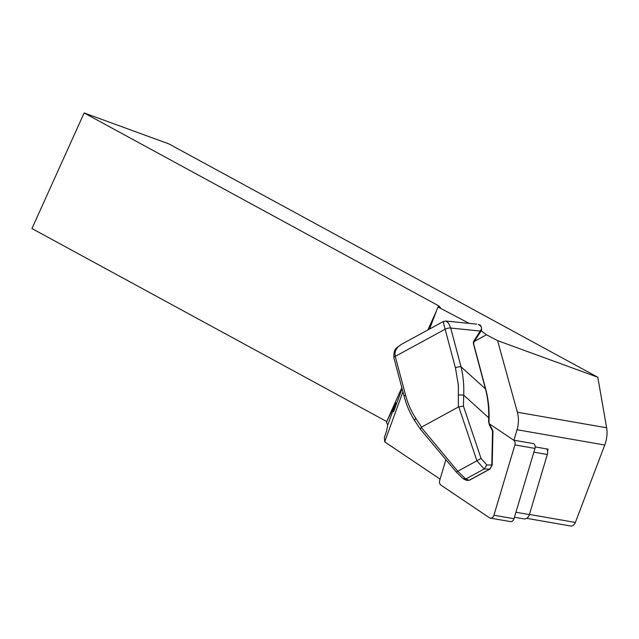 <?xml version="1.0" encoding="UTF-8"?>
<svg xmlns="http://www.w3.org/2000/svg" width="639" height="639" viewBox="0 0 639 639"><rect width="100%" height="100%" fill="white"/><g stroke="black" fill="none" stroke-linecap="round" stroke-linejoin="round"><path stroke-width="0.96" d="M514.451 517.239L523.956 518.892A6.102 4.657 -80.1 0 0 529.38 514.595L547.311 454.497A6.102 4.657 -80.1 0 0 547.543 450.998A6.102 4.657 -80.1 0 0 546.832 448.937M547.543 450.998L548.094 449.161L535.21 446.917M513.924 440.207L517.047 429.743A25.432 19.41 -80.1 0 0 517.366 412.235L497.573 340.627L486.471 334.788L474.314 341.41M486.471 334.788L481.295 330.81M402.929 391.771L384.686 441.869L440.079 479.122M387.737 425.055L386.435 422.147L395.876 402.706L387.737 425.055L386.483 431.333L384.39 437.491L384.686 441.869M402.099 388.648L393.592 411.82L395.876 402.706M497.573 340.627L597.792 377.242L606.635 427.779C607.545 433.37 606.914 439.113 604.742 445.016L575.38 522.446C574.269 524.954 572.728 526.145 570.763 526.017L526.672 518.333M438.21 307.047L438.745 305.865L84.14 112.951L168.904 143.911L597.792 377.242M438.745 305.865L440.551 307.822L437.947 306.96L429.544 329.053M469.194 323.39L437.947 306.96M386.435 422.147L401.827 387.625M427.858 329.964L436.317 311.233M386.555 421.46L31.95 228.538L84.14 112.951M443.33 321.545L401.028 344.573L397.642 347.209L395.573 350.523L394.942 353.327L395.245 356.37L405.565 395.11A4.074 1.366 165.1 0 0 404.223 396.595M405.565 395.11C407.914 403.848 411.324 411.596 415.789 418.353A4.074 2.053 146.4 0 0 414.983 421.045L420.39 429.184M466.67 480.4L469.122 480.304L489.73 469.082L484.13 468.994L476.918 460.799L458.778 406.867L458.371 407.011L458.371 385.205L455.447 367.952A4.074 1.366 -14.9 0 1 461.023 366.786C463.243 375.94 464.138 385.389 463.698 395.134L463.451 406.156L481.031 458.427L486.822 464.96L491.782 465.032L492.541 431.013L492.941 431.117L492.182 465.144L489.73 469.082A1.014 0.559 61.4 0 0 489.969 469.05L492.182 465.144M458.634 395.038A4.074 0.511 1.3 0 1 463.698 395.134L488.683 417.778C488.947 407.874 487.869 398.257 485.456 388.927L473.595 344.397A5.088 2.812 -118.6 0 1 473.803 341.05L481.327 329.341C481.966 327.304 480.951 325.698 478.291 324.516L478.387 324.54C480.648 324.548 481.702 326.505 481.534 330.395L473.906 342.025A1.014 0.815 -146.4 0 0 473.803 341.05M420.414 429.224L421.221 427.315L457.74 471.262L465.759 478.978L469.122 480.304A1.014 0.559 -118.6 0 0 469.361 480.272L489.969 469.05M456.27 472.069L457.74 471.262M477.109 460.719L481.031 458.427M458.778 406.867L463.451 406.156M484.338 468.866L486.822 464.96M463.107 478.651L465.759 478.978M458.371 407.011L421.221 427.315M476.918 460.799L457.907 471.151M484.13 468.994L465.983 478.867M476.606 324.141L445.878 321.034L448.594 323.158L450.703 328.055L461.023 366.786L485.696 389.071C488.148 398.273 489.274 407.882 489.083 417.89L488.683 417.778L488.603 421.58L489.003 421.692L489.083 417.89M455.447 367.952L445.127 329.229A12.716 7.029 -118.6 0 1 445.127 329.221C443.322 322.471 442.851 320.155 443.73 322.264M445.127 329.221A4.074 1.366 -14.9 0 1 450.703 328.055L480.432 331.058A1.014 0.815 33.6 0 1 480.544 332.016M450.703 328.055A4.074 1.366 -14.9 0 0 445.127 329.229L395.245 356.378A4.074 1.366 165.1 0 0 393.896 357.864C393.48 347.376 397.354 347.935 401.012 344.565L401.012 344.565M481.327 329.341A1.014 0.871 29 0 1 481.542 330.379M489.003 421.692L489.282 424.671L488.603 421.58M492.941 431.077A1.014 1.014 0 0 0 492.829 430.63L492.541 431.013L489.282 424.671M445.886 459.665L439.696 480.4A4.074 3.107 -80.1 0 0 440.966 485.161L489.354 517.71A4.074 3.107 -80.1 0 0 490.305 518.101L510.393 521.6A4.074 3.107 -80.1 0 0 514.004 518.724L534.987 448.418A4.074 3.107 -80.1 0 0 533.725 443.65L513.636 440.151L489.362 423.825M490.305 518.101A4.074 3.107 -80.1 0 0 493.923 515.226L514.906 444.92A4.074 3.107 -80.1 0 0 513.636 440.151M529.427 514.443L575.38 522.446M604.742 445.016L517.047 429.743M606.635 427.779L517.366 412.235M415.789 418.353L421.564 427.044M395.245 356.37A12.716 7.029 61.4 0 0 395.245 356.378A4.074 1.366 165.1 0 0 393.904 357.88L404.223 396.603C406.636 405.661 410.222 413.816 414.991 421.061M473.906 342.025L473.595 344.397M515.937 512.254L529.38 514.595M547.311 454.497L533.877 452.156M493.923 515.226L514.004 518.724M514.906 444.92L534.987 448.418M456.238 472.029L420.47 429.296M463.714 479.05L466.638 480.384L469.361 480.272M463.059 478.603L456.302 472.101M443.322 321.537L445.846 321.018M473.826 344.541L485.696 389.071M492.829 430.63L489.57 424.296"/></g></svg>
